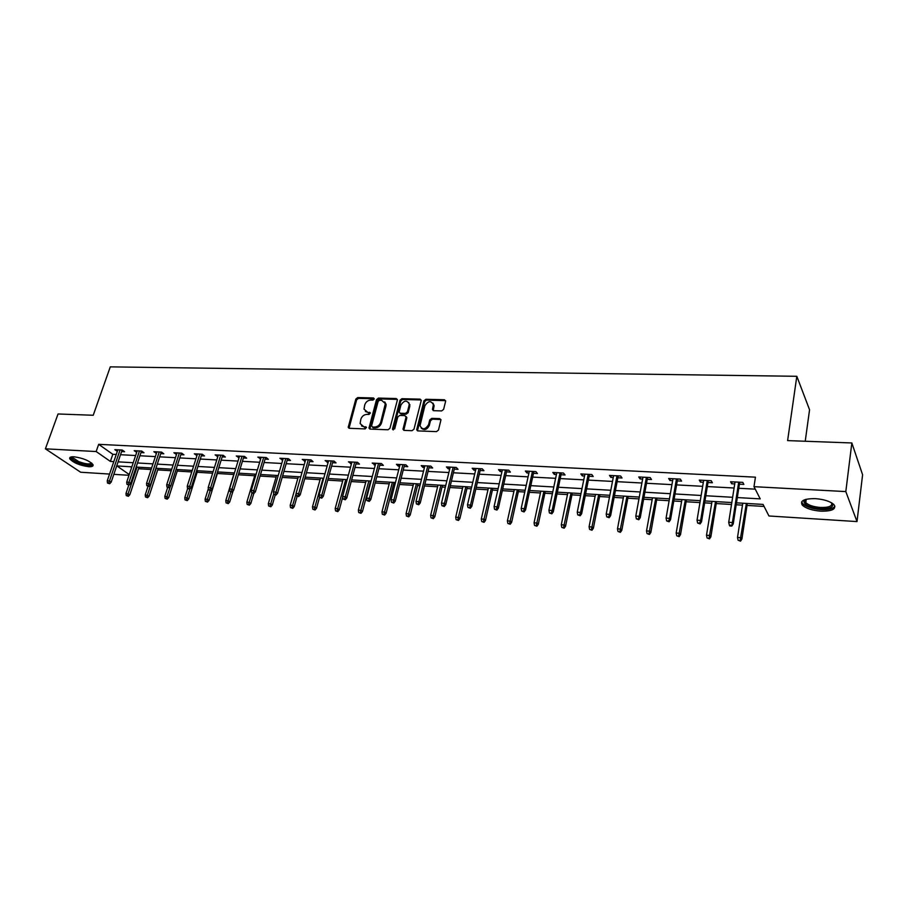 <?xml version="1.0" encoding="UTF-8"?>
<svg xmlns="http://www.w3.org/2000/svg" width="908" height="908" viewBox="0 0 908 908"><rect width="100%" height="100%" fill="white"/><g stroke="black" fill="none" stroke-linecap="round" stroke-linejoin="round"><path stroke-width="1.36" d="M374.232 399.066L373.472 397.965L357.741 397.568L355.845 399.055L348.207 427.362L349.308 428.304L365.13 428.905L366.503 427.407L363.665 426.647L360.101 423.537L360.862 419.178C361.963 416.182 364.006 414.593 366.98 414.377L369.034 414.445L370.396 412.97L367.558 412.221L363.995 409.111L364.755 404.843C365.856 401.881 367.888 400.28 370.85 400.065L372.893 400.11L374.232 399.066M820.73 511.17C812.013 510.421 805.873 508.412 802.32 505.132C799.755 500.751 804.113 498.583 815.407 498.64C824.158 499.366 830.343 501.375 833.964 504.655C836.529 509.138 832.114 511.317 820.73 511.17M88.712 466.723C79.756 465.441 73.457 462.83 69.802 458.881C69.178 457.36 70.574 456.656 73.991 456.781C82.98 458.063 89.302 460.674 92.968 464.601C93.603 466.167 92.185 466.871 88.712 466.723M441.64 410.915L443.615 409.372L445.601 401.37L444.409 399.747L425.909 399.282L423.957 400.814L416.67 429.756L417.884 430.914L436.498 431.618L438.485 430.074L440.959 419.871L439.722 418.633L431.743 418.372L429.768 419.916L428.553 424.74C425.239 429.722 422.402 430.051 420.018 425.727L424.91 405.694C428.258 400.734 431.084 400.417 433.4 404.764L432.446 409.485L433.672 410.677L441.64 410.915M109.55 474.067L80.664 472.239L45.4 448.824L58.044 413.98L93.229 415.262L110.277 366.866L796.815 376.298L787.611 440.607L851.84 442.956L845.813 491.58L857.004 521.578L768.951 515.982L763.049 504.417L736.501 502.839M45.4 448.824L96.157 451.537L110.379 461.412L113.806 461.616M737.319 497.561L760.223 498.878L753.992 486.677L755.433 477.165L98.666 444.33L96.157 451.537M753.992 486.677L845.813 491.58M397.352 400.122L396.24 398.544L378.443 398.09L376.536 399.588L369 428.099L370.124 429.098L388.022 429.779L389.963 428.258L397.352 400.122M401.949 398.68L420.086 399.134L421.289 400.28L413.991 429.155L412.028 430.687L404.174 430.392L402.993 429.28L406.024 417.215L404.889 415.592L399.736 415.433L397.795 416.954L394.674 428.905L392.528 428.826L400.008 400.201L401.949 398.68L402.687 399.486L420.813 399.94L420.086 399.134M805.226 441.254L809.561 409.78L796.815 376.298M98.666 444.33L112.808 454.295L116.247 454.477M120.514 454.715L135.632 455.532M139.923 455.759L155.37 456.599M159.672 456.837L175.471 457.689M179.795 457.927L195.935 458.801M200.282 459.039L216.785 459.936M221.155 460.174L238.032 461.094M242.413 461.332L259.677 462.263M264.08 462.501L281.741 463.466M286.156 463.704L304.237 464.68M308.663 464.919L327.164 465.929M331.613 466.167L350.545 467.2M355.005 467.438L374.391 468.494M378.874 468.732L398.714 469.811M403.22 470.06L423.537 471.161M428.054 471.4L448.87 472.535M453.398 472.784L474.725 473.942M479.276 474.18L501.125 475.372M505.688 475.622L528.081 476.836M532.667 477.086L555.628 478.334M560.225 478.584L583.753 479.855M588.373 480.105L612.503 481.422M617.134 481.671L641.888 483.011M646.53 483.26L671.931 484.645M676.585 484.895L702.656 486.313M707.321 486.563L734.084 488.016M738.76 488.266L755.263 489.162M121.581 451.56L124.578 451.719L122.24 450.05L114.851 449.664L117.314 451.333M140.978 452.581L144.009 452.74L141.705 451.06L134.18 450.674L136.688 452.354M160.727 453.625L163.803 453.796L161.522 452.093L153.861 451.696L156.426 453.398M180.84 454.692L183.961 454.851L181.713 453.149L173.905 452.74L176.515 454.465M201.315 455.771L204.482 455.941L202.268 454.216L194.312 453.807L196.968 455.544M222.176 456.872L225.388 457.042L223.198 455.305L215.105 454.885L217.818 456.645M243.423 457.995L246.681 458.165L244.536 456.418L236.284 455.986L239.042 457.768M265.079 459.142L268.382 459.312L266.271 457.553L257.861 457.11L260.687 458.903M287.144 460.299L290.503 460.481L288.426 458.71L279.857 458.256L282.728 460.072M309.639 461.491L313.044 461.673L311.013 459.879L302.273 459.425L305.213 461.253M332.566 462.705L336.039 462.887L334.042 461.082L325.132 460.617L328.117 462.467M355.959 463.931L359.477 464.124L357.525 462.308L348.434 461.832L351.487 463.704M379.805 465.191L383.38 465.384L381.474 463.557L372.201 463.069L375.322 464.953M404.128 466.474L407.76 466.667L405.899 464.828L396.444 464.329L398.328 466.167L399.634 466.247M428.951 467.79L432.639 467.983L430.835 466.122L421.187 465.622L423.014 467.472L424.433 467.552M454.284 469.13L458.041 469.322L456.281 467.45L446.43 466.939L448.212 468.812L449.755 468.891M480.139 470.492L483.953 470.696L482.25 468.8L472.194 468.278L473.919 470.162L475.588 470.253M506.528 471.888L510.409 472.092L508.764 470.185L498.503 469.652L500.172 471.547L501.965 471.649M533.484 473.306L537.434 473.522L535.845 471.593L525.357 471.048L526.969 472.966L528.91 473.068M561.019 474.759L565.037 474.975L563.505 473.034L552.802 472.478L554.345 474.407L556.422 474.521M589.144 476.246L593.23 476.462L591.766 474.509L580.825 473.942L582.312 475.883L584.536 476.008M617.883 477.767L622.037 477.983L620.652 476.008L609.472 475.429L610.88 477.392L613.263 477.517M647.256 479.31L651.49 479.538L650.173 477.551L638.744 476.95L640.083 478.936L642.614 479.072M677.277 480.899L681.59 481.126L680.353 479.118L668.663 478.516L669.934 480.514L672.635 480.661M707.99 482.523L712.383 482.75L711.225 480.729L699.274 480.105L700.454 482.125L703.325 482.273M739.396 484.18L743.868 484.418L742.801 482.375L730.565 481.739L731.678 483.771L734.731 483.93M138.504 468.744L151.114 469.504M157.697 469.901L171.26 470.719M177.242 471.07L191.77 471.944M197.127 472.274L212.665 473.204M217.375 473.488L233.753 474.475M238.339 474.759L254.728 475.747M260.051 476.064L276.1 477.029M282.184 477.404L297.881 478.346M304.748 478.754L320.059 479.685M327.743 480.139L342.668 481.047M351.203 481.558L365.72 482.432M370.067 482.693L370.634 482.727M375.129 482.999L389.214 483.851M393.584 484.112L395.025 484.202M399.543 484.475L413.174 485.292M417.555 485.553L419.916 485.701M424.445 485.973L437.622 486.767M442.014 487.029L445.317 487.233M449.869 487.505L462.547 488.266M466.962 488.538L471.252 488.788M475.815 489.071L487.982 489.798M492.408 490.07L497.732 490.388M502.317 490.661L513.939 491.364M518.377 491.637L524.779 492.022M529.375 492.295L540.43 492.965M544.891 493.226L552.404 493.68M557.013 493.963L567.477 494.588M571.949 494.86L580.632 495.382M585.251 495.666L595.103 496.256M599.586 496.528L609.472 497.119M614.114 497.402L623.319 497.959M627.814 498.231L638.971 498.901M643.624 499.184L652.137 499.695M656.654 499.968L669.117 500.717M673.793 501L681.59 501.466M686.119 501.738L699.955 502.578M704.642 502.862L711.702 503.282M716.23 503.554L731.508 504.473M736.195 504.757L742.472 505.143M747.023 505.416L764.082 506.437M130.48 466.735L131.603 467.529M851.84 442.956L862.6 474.759L857.004 521.578M128.993 475.304L113.84 474.339M131.842 466.826L116.871 465.929L129.254 474.544M731.803 502.555L704.949 500.955M700.272 500.683L674.111 499.128M669.446 498.844L643.965 497.323M639.311 497.051L614.466 495.564M609.835 495.291L585.615 493.85M580.995 493.577L557.387 492.17M552.779 491.898L529.761 490.524M525.164 490.252L502.703 488.913M498.129 488.64L476.223 487.335M471.661 487.063L450.277 485.791M445.737 485.519L424.865 484.27M420.336 484.009L399.963 482.795M395.457 482.523L375.56 481.342M371.066 481.07L351.646 479.912M347.174 479.651L328.197 478.516M323.736 478.255L305.201 477.143M300.752 476.882L282.649 475.803M278.223 475.542L260.517 474.487M256.113 474.226L238.815 473.193M234.423 472.932L217.511 471.922M213.142 471.661L196.605 470.673M192.246 470.423L176.084 469.459M171.748 469.198L155.926 468.256M151.613 467.995L136.143 467.075M118.085 461.854L133.215 462.728M137.505 462.978L152.975 463.875M157.288 464.113L173.099 465.032M177.423 465.282L193.586 466.213M197.933 466.462L214.458 467.416M218.828 467.665L235.728 468.641M240.121 468.891L257.407 469.89M261.81 470.14L279.494 471.161M283.92 471.422L302.012 472.466M306.461 472.716L324.973 473.783M329.434 474.044L348.388 475.134M352.86 475.395L372.269 476.507M376.763 476.768L396.637 477.914M401.143 478.175L421.494 479.356M426.022 479.617L446.872 480.809M451.412 481.07L472.773 482.307M477.324 482.568L499.218 483.828M503.792 484.1L526.22 485.383M530.817 485.655L553.812 486.983M558.409 487.244L581.994 488.606M586.613 488.867L610.8 490.263M615.431 490.536L640.242 491.966M644.896 492.227L670.354 493.702M675.007 493.963L701.135 495.473M705.811 495.745L732.631 497.289M112.808 454.295L110.379 461.412M117.189 451.333L117.711 449.812M136.495 452.343L137.006 450.822M156.153 453.387L156.653 451.844M176.163 454.443L176.663 452.888M196.537 455.521L197.036 453.943M217.296 456.611L217.795 455.033M238.441 457.734L238.929 456.134M259.994 458.869L260.471 457.246M281.945 460.027L282.422 458.392M304.328 461.207L304.793 459.561M327.141 462.41L327.606 460.742M350.409 463.647L350.863 461.956M374.13 464.896L374.573 463.194M398.328 466.167L398.771 464.453M423.014 467.472L423.446 465.736M448.212 468.812L448.631 467.053M473.919 470.162L474.339 468.392M500.172 471.547L500.58 469.754M526.969 472.966L527.366 471.15M554.345 474.407L554.731 472.58M582.312 475.883L582.686 474.033M610.88 477.392L611.243 475.52M640.083 478.936L640.435 477.041M669.934 480.514L670.274 478.595M700.454 482.125L700.783 480.184M731.678 483.771L731.984 481.808M365.402 411.517L367.558 412.221M369.613 412.277L370.385 413.061L368.33 412.992M361.543 425.954L363.665 426.647M365.72 426.715L366.491 427.486L364.437 427.407M373.472 397.965L374.232 398.76L358.512 398.362L356.628 399.838L349.035 428.258M397.364 399.406L379.192 398.884L377.297 400.383L369.817 429.041M379.51 400.292L378.171 401.336L371.61 425.829L372.371 426.964L374.561 427.044C377.569 426.851 379.635 425.239 380.736 422.22L385.344 403.617L381.689 400.349L379.51 400.292M372.28 426.953L373.143 427.736L372.371 426.964M384.72 401.892L386.093 404.412L385.945 406.205L381.496 422.992C380.395 426.011 378.341 427.623 375.322 427.816L373.143 427.736M406.024 416.454L406.761 417.998L403.788 430.324M402.687 399.486L400.757 400.995L393.243 429.972L392.494 429.223M409.088 405.343L409.213 404.003C406.875 399.895 404.094 400.258 400.882 405.116L399.134 412.153L400.303 413.231L405.456 413.401L407.397 411.869L409.088 405.343L409.826 406.137L408.736 402.494M399.917 413.174L401.052 414.025L400.303 413.231M409.826 406.137L408.135 412.663L406.194 414.184L401.052 414.025M432.934 403.118L434.115 405.57L433.207 410.586M421.289 428.19C424.399 430.608 427.066 429.722 429.28 425.523L428.553 424.74M440.913 419.53L432.458 419.167L430.483 420.71L429.28 425.523M445.601 400.655L426.624 400.087L424.672 401.62L417.464 430.835M126.223 495.586L128.368 496.29L126.223 495.586L125.996 493.43L129.844 494.701L139.003 467.245M127.449 495.677L137.029 467.132M125.996 493.43L128.8 485.031M129.844 494.701L128.368 496.29M108.722 483.09L107.473 483.011L109.675 483.737L108.722 483.09L109.482 480.968L107.246 480.809L117.836 449.823M120.049 449.937L109.482 480.968L111.196 482.114L122.103 450.039M109.675 483.737L111.196 482.114M107.246 480.809L107.473 483.011M91.89 463.307C91.243 465.736 86.657 465.441 78.133 462.41C73.196 460.22 71.096 458.426 71.846 457.008L72.095 456.792M72.697 456.758L72.753 457.655L78.644 461.582C85.658 464.147 89.915 464.601 91.436 462.932M70.12 457.36L70.279 457.78C71.165 459.334 73.605 460.969 77.589 462.671C85.102 465.498 90.267 466.247 93.093 464.907M831.83 502.964C834.407 506.959 830.65 508.911 820.571 508.832C809.993 507.663 804.42 505.143 803.83 501.261L805.419 499.491M805.702 499.411L805.021 500.478L805.782 502.646C808.631 505.279 813.545 506.891 820.526 507.481C828.959 507.64 832.647 506.085 831.58 502.816M801.662 501.795L802.627 503.611C806.156 506.88 812.251 508.877 820.911 509.615C828.595 509.921 833.26 508.786 834.917 506.187M145.484 496.994L147.641 497.709L145.484 496.994L145.246 494.815L149.116 496.097L158.196 468.392M146.733 497.085L156.244 468.278M145.246 494.815L148.027 486.348M149.116 496.097L147.641 497.709M165.086 498.424L167.254 499.139L165.086 498.424L164.836 496.222L168.729 497.516L177.73 469.549M166.357 498.515L170.273 486.597M164.836 496.222L167.651 487.528M168.729 497.516L167.254 499.139M128.21 484.418L126.95 484.327L129.152 485.054L128.21 484.418L128.981 482.261L126.711 482.114L137.21 450.833M139.469 450.947L128.981 482.261L130.673 483.431L141.489 451.049M129.152 485.054L130.673 483.431M126.711 482.114L126.95 484.327M148.049 485.757L146.767 485.666L148.991 486.404L148.049 485.757L148.833 483.589L146.529 483.431L156.936 451.855M159.229 451.98L148.833 483.589L150.512 484.759L161.238 452.082M148.991 486.404L150.512 484.759M146.529 483.431L146.767 485.666M185.05 499.877L187.218 500.603L185.05 499.877L184.789 497.663L187.105 497.834L188.705 498.969L197.615 470.741M186.333 499.979L189.886 489.049M184.789 497.663L187.672 488.538M188.705 498.969L187.218 500.603M205.367 501.364L207.557 502.09L205.367 501.364L205.094 499.128L207.467 499.298L209.033 500.444L217.852 471.944M206.684 501.466L210.168 490.57M205.094 499.128L208.341 488.708M209.033 500.444L207.557 502.09M226.069 502.873L228.26 503.611L226.069 502.873L225.786 500.614L228.192 500.785L229.735 501.942L233.072 490.956M227.409 502.975L230.87 491.977M225.786 500.614L234.23 472.92M229.735 501.942L228.26 503.611M168.264 487.131L166.958 487.04L169.183 487.778L168.264 487.131L169.058 484.94L166.697 484.781L177.015 452.899M179.353 453.024L169.058 484.94L170.704 486.12L181.339 453.126M169.183 487.778L170.704 486.12M166.697 484.781L166.958 487.04M188.853 488.527L187.525 488.436L189.761 489.185L188.853 488.527L189.659 486.313L187.252 486.155L197.467 453.966M199.851 454.091L189.659 486.313L191.282 487.505L201.814 454.193M189.761 489.185L191.282 487.505M187.252 486.155L187.525 488.436M209.839 489.945L208.477 489.855L210.735 490.604L209.839 489.945L210.645 487.721L208.193 487.551L218.306 455.056M220.735 455.18L210.645 487.721L212.245 488.913L222.664 455.283M210.735 490.604L212.245 488.913M208.193 487.551L208.477 489.855M247.146 504.417L249.359 505.154L247.146 504.417L246.851 502.135L249.314 502.306L250.835 503.463L253.786 493.543M248.508 504.519L252.038 493.135M246.851 502.135L255.205 474.169M250.835 503.463L249.359 505.154M231.211 491.398L229.826 491.296L232.096 492.068L231.211 491.398L232.028 489.14L229.531 488.981L239.53 456.156M242.005 456.293L232.028 489.14L233.606 490.354L243.912 456.384M232.096 492.068L233.606 490.354M229.531 488.981L229.826 491.296M268.62 505.983L270.845 506.732L268.62 505.983L268.325 503.679L270.822 503.861L272.321 505.03L275.238 494.996M270.017 506.085L273.717 493.918M268.325 503.679L276.565 475.44M272.321 505.03L270.845 506.732M252.992 492.874L251.584 492.772L253.865 493.543L252.992 492.874L253.82 490.604L251.278 490.434L261.163 457.291M263.683 457.416L253.82 490.604L255.375 491.818L265.556 457.519M253.865 493.543L255.375 491.818M251.278 490.434L251.584 492.772M290.503 507.583L292.739 508.332L290.503 507.583L290.197 505.257L292.739 505.438L294.215 506.607L297.109 496.415M291.922 507.685L296.087 493.702M290.197 505.257L298.335 476.734M294.215 506.607L292.739 508.332M275.203 494.372L273.762 494.281L276.055 495.053L275.203 494.372L276.032 492.079L273.444 491.909L283.205 458.438M285.782 458.574L276.032 492.079L277.564 493.305L287.62 458.665M276.055 495.053L277.564 493.305M273.444 491.909L273.762 494.281M312.806 509.206L315.053 509.967L312.806 509.206L312.477 506.857L315.076 507.05L316.529 508.23L319.514 497.448M314.259 509.309L323.1 478.21M312.477 506.857L320.513 478.062M316.529 508.23L315.053 509.967M297.847 495.904L296.371 495.813L298.675 496.597L297.847 495.904L298.687 493.589L296.042 493.419L305.678 459.607M308.3 459.743L298.687 493.589L300.185 494.826L310.105 459.834M298.675 496.597L300.185 494.826M296.042 493.419L296.371 495.813M335.54 510.864L337.799 511.635L335.54 510.864L335.2 508.491L337.855 508.684L339.263 509.876L342.691 497.209M337.016 510.977L345.755 479.56M335.2 508.491L343.122 479.401M339.263 509.876L337.799 511.635M320.933 497.471L319.434 497.368L321.75 498.163L320.933 497.471L321.784 495.132L319.094 494.962L328.582 460.799M331.261 460.935L321.784 495.132L323.259 496.381L333.032 461.026M321.75 498.163L323.259 496.381M319.094 494.962L319.434 497.368M358.717 512.555L360.987 513.326L358.717 512.555L358.365 510.16L361.066 510.353L362.451 511.556L370.509 481.036M360.226 512.668L368.852 480.934M358.365 510.16L366.162 480.775M362.451 511.556L360.987 513.326M344.473 499.071L342.952 498.969L345.278 499.763L344.473 499.071L345.335 496.71L342.6 496.528L351.941 462.013M354.665 462.161L345.335 496.71L346.777 497.959L356.413 462.251M345.278 499.763L346.777 497.959M342.6 496.528L342.952 498.969M382.347 514.28L384.64 515.063L382.347 514.28L381.984 511.862L384.742 512.055L386.093 513.27L394.015 482.432M383.88 514.393L392.392 482.341M381.984 511.862L389.646 482.182M386.093 513.27L384.64 515.063M368.5 500.694L366.946 500.592L369.284 501.398L368.5 500.694L369.363 498.31L366.571 498.129L375.764 463.262M378.545 463.398L369.363 498.31L370.782 499.57L380.248 463.489M369.284 501.398L370.782 499.57M366.571 498.129L366.946 500.592M406.455 516.039L408.748 516.834L406.455 516.039L406.069 513.599L408.884 513.803L410.2 515.018L417.986 483.862M408.021 516.153L416.397 483.771M406.069 513.599L413.605 483.601M410.2 515.018L408.748 516.834M393.005 502.362L391.416 502.249L393.766 503.066L393.005 502.362L393.89 499.945L391.03 499.763L400.076 464.521M402.914 464.669L393.89 499.945L395.264 501.216L404.571 464.76M393.766 503.066L395.264 501.216M391.03 499.763L391.416 502.249M431.039 517.832L433.343 518.627L431.039 517.832L430.642 515.369L433.513 515.574L434.796 516.8L442.423 485.326M432.639 517.957L440.879 485.224M430.642 515.369L438.031 485.054M434.796 516.8L433.343 518.627M418.021 504.054L416.397 503.94L418.758 504.769L418.021 504.054L418.906 501.625L416 501.432L424.865 465.815M427.759 465.963L418.906 501.625L420.256 502.907L429.382 466.054M418.758 504.769L420.256 502.907M416 501.432L416.397 503.94M456.122 519.671L458.449 520.466L456.122 519.671L455.714 517.174L458.642 517.378L459.879 518.616L467.359 486.801M457.757 519.785L465.861 486.722M455.714 517.174L462.955 486.54M459.879 518.616L458.449 520.466M443.547 505.79L441.901 505.677L444.273 506.505L443.547 505.79L444.455 503.327L441.481 503.123L450.175 467.132M453.126 467.291L444.455 503.327L445.76 504.621L454.704 467.37M444.273 506.505L445.76 504.621M441.481 503.123L441.901 505.677M481.728 521.533L484.055 522.35L481.728 521.533L481.297 519.013L484.282 519.228L485.485 520.477L492.806 488.322M483.385 521.657L491.341 488.232M481.297 519.013L488.379 488.061M485.485 520.477L484.055 522.35M469.618 507.549L467.926 507.436L470.321 508.276L469.618 507.549L470.537 505.064L467.495 504.859L476.008 468.483M479.015 468.63L470.537 505.064L471.797 506.369L480.548 468.71M470.321 508.276L471.797 506.369M467.495 504.859L467.926 507.436M507.856 523.439L510.194 524.256L507.856 523.439L507.402 520.897L510.455 521.113L511.624 522.361L518.763 489.866M509.547 523.564L517.356 489.787M507.402 520.897L514.325 489.605M511.624 522.361L510.194 524.256M496.233 509.354L494.508 509.24L496.914 510.08L496.233 509.354L497.164 506.846L494.066 506.641L502.374 469.856M505.45 470.015L497.164 506.846L498.39 508.151L506.936 470.083M496.914 510.08L498.39 508.151M494.066 506.641L494.508 509.24M534.528 525.391L536.889 526.209L534.528 525.391L534.063 522.815L537.173 523.031L538.296 524.302L545.265 491.444M536.253 525.516L543.903 491.364M534.063 522.815L540.816 491.183M538.296 524.302L536.889 526.209M523.428 511.193L521.669 511.079L524.086 511.93L523.428 511.193L524.37 508.662L521.192 508.446L529.307 471.252M532.451 471.422L524.37 508.662L525.539 509.978L533.881 471.49M524.086 511.93L525.539 509.978M521.192 508.446L521.669 511.079M561.768 527.378L564.14 528.206L561.768 527.378L561.292 524.767L564.47 525.006L565.548 526.277L572.324 493.055M563.539 527.503L571.007 492.976M561.292 524.767L567.852 492.794M565.548 526.277L564.14 528.206M551.201 513.077L549.408 512.963L551.837 513.814L551.201 513.077L552.155 510.512L548.92 510.296L556.808 472.682M560.02 472.852L552.155 510.512L553.29 511.851L561.394 472.92M551.837 513.814L553.29 511.851M548.92 510.296L549.408 512.963M589.587 529.409L591.971 530.249L589.587 529.409L589.088 526.776L592.334 527.003L593.367 528.286L599.95 494.701M591.392 529.534L598.69 494.633M589.088 526.776L595.466 494.44M593.367 528.286L591.971 530.249M579.588 515.006L577.749 514.881L580.189 515.744L579.588 515.006L580.553 512.407L577.25 512.191L584.911 474.146M588.191 474.316L580.553 512.407L581.642 513.758L589.508 474.385M580.189 515.744L581.642 513.758M577.25 512.191L577.749 514.881M618.008 531.486L620.402 532.326L618.008 531.486L617.497 528.819L620.811 529.058L621.798 530.351L628.154 496.381M619.858 531.611L626.963 496.313M617.497 528.819L623.66 496.12M621.798 530.351L620.402 532.326M608.61 516.97L606.726 516.845L609.177 517.719L608.61 516.97L609.586 514.348L606.204 514.121L613.615 475.644M616.975 475.815L609.586 514.348L610.619 515.699L618.235 475.883M609.177 517.719L610.619 515.699M606.204 514.121L606.726 516.845M647.052 533.598L649.458 534.46L647.052 533.598L646.519 530.908L649.901 531.157L650.843 532.451L656.983 498.106M648.936 533.745L655.837 498.038M646.519 530.908L652.477 497.834M650.843 532.451L649.458 534.46M638.267 518.979L636.349 518.854L638.812 519.739L638.267 518.979L639.255 516.334L635.804 516.096L642.966 477.177M646.394 477.347L639.255 516.334L640.242 517.696L647.597 477.415M638.812 519.739L640.242 517.696M635.804 516.096L636.349 518.854M676.732 535.765L679.15 536.639L676.732 535.765L676.176 533.041L679.638 533.291L680.523 534.608L686.437 499.854M678.662 535.913L685.358 499.797M676.176 533.041L681.919 499.582M680.523 534.608L679.15 536.639M668.606 521.033L666.642 520.908L669.117 521.794L668.606 521.033L669.605 518.355L666.075 518.116L672.976 478.732M676.471 478.913L669.605 518.355L670.535 519.728L677.618 478.981M669.117 521.794L670.535 519.728M666.075 518.116L666.642 520.908M707.082 537.979L709.511 538.853L707.082 537.979L706.503 535.232L710.045 535.482L710.873 536.798L716.537 501.647M709.057 538.126L715.527 501.591M706.503 535.232L712.008 501.375M710.873 536.798L709.511 538.853M699.637 523.144L697.628 523.008L700.113 523.905L699.637 523.144L700.647 520.432L697.038 520.193L703.655 480.332M707.241 480.525L700.647 520.432L701.521 521.816L708.308 480.582M700.113 523.905L701.521 521.816M697.038 520.193L697.628 523.008M738.113 540.249L740.553 541.134L738.113 540.249L737.512 537.457L741.132 537.718L741.904 539.046L747.318 503.486M740.134 540.396L746.365 503.429M737.512 537.457L742.778 503.214M741.904 539.046L740.553 541.134M731.383 525.289L729.328 525.153L729.771 525.925L731.825 526.061L732.415 522.554L728.715 522.304L735.037 481.966M738.703 482.159L732.415 522.554L733.221 523.95L739.702 482.216M731.825 526.061L733.221 523.95M728.715 522.304L729.328 525.153M349.035 427.452L348.252 426.692M356.628 399.838L355.845 399.055M358.512 398.362L357.741 397.568M369.817 428.236L369.045 427.475M377.297 400.383L376.536 399.588M379.192 398.884L378.443 398.09M396.978 399.338L396.24 398.544M375.322 427.816L374.561 427.044M381.496 422.992L380.736 422.22M385.945 406.205L385.196 405.411M403.788 429.518L403.039 428.746M406.761 417.998L406.024 417.215M393.277 429.598L392.528 428.826M400.757 400.995L400.008 400.201M406.194 414.184L405.456 413.401M408.135 412.663L407.397 411.869M433.207 409.849L432.492 409.054M433.99 406.727L433.275 405.933M430.483 420.71L429.768 419.916M432.458 419.167L431.743 418.372M440.437 419.439L439.722 418.633M417.453 430.04L416.715 429.257M424.672 401.62L423.957 400.814M426.624 400.087L425.909 399.282M445.113 400.564L444.409 399.747M349.001 428.133L348.207 427.362M369.772 428.86L369 428.099M386.093 404.412L385.344 403.617M403.742 430.051L402.993 429.28M406.807 417.487L406.069 416.704M409.951 404.798L409.213 404.003M433.161 410.291L432.446 409.485M434.115 405.57L433.4 404.764M417.408 430.528L416.67 429.756M73.071 456.758L72.753 457.655M805.021 500.478L803.83 501.261M806.236 499.275L805.782 502.646"/></g></svg>
